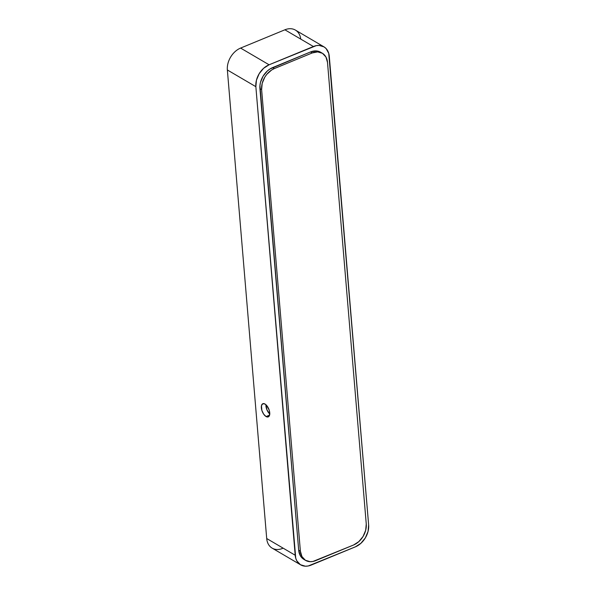 <?xml version="1.0" encoding="UTF-8"?>
<svg xmlns="http://www.w3.org/2000/svg" width="596" height="596" viewBox="0 0 596 596"><rect width="100%" height="100%" fill="white"/><g stroke="black" fill="none" stroke-linecap="round" stroke-linejoin="round"><path stroke-width="0.89" d="M266.069 416.552L269.578 415.107L266.069 416.552A7.122 3.494 67.6 0 1 261.674 409.713A7.122 3.494 67.6 0 1 262.821 403.715A7.122 3.494 67.6 0 1 265.019 404.043A7.122 3.494 67.6 0 1 269.414 410.882A7.122 3.494 67.6 0 1 268.26 416.887A7.122 3.494 67.6 0 1 266.069 416.552L263.648 414.131L261.868 410.421L261.465 405.638L262.776 403.73L265.019 404.043L266.658 405.459L269.213 410.175L269.735 412.752L269.317 415.814L268.304 416.865L266.069 416.552M269.832 414.056L266.941 409.839L265.92 404.714A7.122 3.494 -112.4 0 0 269.75 413.989M323.874 46.786L295.385 30.076A18.096 13.239 120.4 0 0 284.895 29.8L313.384 46.51L284.895 29.8L240.598 48.075L269.094 64.785L313.384 46.51A18.096 13.239 -59.6 0 1 323.874 46.786A18.096 13.239 -59.6 0 1 329.297 56.382L368.641 524.934L368.045 531.476L365.318 537.927L360.878 543.321L355.402 546.837L308.236 565.976L305.428 566.2L300.414 564.71L296.815 560.858L295.743 558.221L255.855 86.681L256.451 80.147L259.178 73.688L263.618 68.294L269.094 64.785L316.26 45.639L319.069 45.415L324.082 46.913L326.101 48.574L328.754 53.402L368.641 524.934A18.096 13.239 -59.6 0 1 355.402 546.837L311.105 565.105A18.096 13.239 -59.6 0 1 300.615 564.829A18.096 13.239 -59.6 0 1 295.199 555.234L255.855 86.681L227.359 69.97L266.703 538.523L295.199 555.234L266.703 538.523A18.096 13.239 120.4 0 0 272.126 548.119L300.615 564.829M320.79 52.336L315.977 50.906L310.523 51.949L269.928 69.002L267.373 70.954L263.119 76.132L260.497 82.33L259.945 85.519L298.685 550.168L300.235 555.561L303.684 559.264M282.616 548.402A18.096 13.239 -59.6 0 1 266.703 538.523L227.359 69.97L255.855 86.681A18.096 13.239 -59.6 0 1 269.094 64.785L240.598 48.075A18.096 13.239 120.4 0 0 227.359 69.97A18.096 13.239 -59.6 0 1 240.598 48.075L284.895 29.8A18.096 13.239 -59.6 0 1 300.742 39.098M312.23 52.947A17.373 12.71 -59.6 0 1 322.294 53.215A17.373 12.71 -59.6 0 1 327.502 62.431L366.257 523.988A17.373 12.71 -59.6 0 1 353.547 545.012L315.656 560.642A17.373 12.71 -59.6 0 1 305.584 560.382A17.373 12.71 -59.6 0 1 300.384 551.166L261.629 89.601A17.373 12.71 -59.6 0 1 274.339 68.585L312.23 52.947L310.523 51.949L312.23 52.947L274.339 68.585L272.633 67.586L274.339 68.585L271.634 70L266.777 74.358L264.818 77.13L262.203 83.328L261.629 89.601L259.923 88.603L261.629 89.601L300.384 551.166L298.685 550.168L300.384 551.166L301.941 556.567L305.39 560.262L310.203 561.693L312.9 561.477L353.547 545.012L358.807 541.645L363.068 536.467L365.683 530.269L366.257 523.988L327.502 62.431L325.945 57.03L322.496 53.335L317.675 51.904L312.23 52.947M322.294 53.215L320.596 52.217A17.373 12.71 120.4 0 0 310.523 51.949L272.633 67.586A17.373 12.71 120.4 0 0 259.923 88.603L298.685 550.168A17.373 12.71 120.4 0 0 303.885 559.383L305.584 560.382"/></g></svg>
